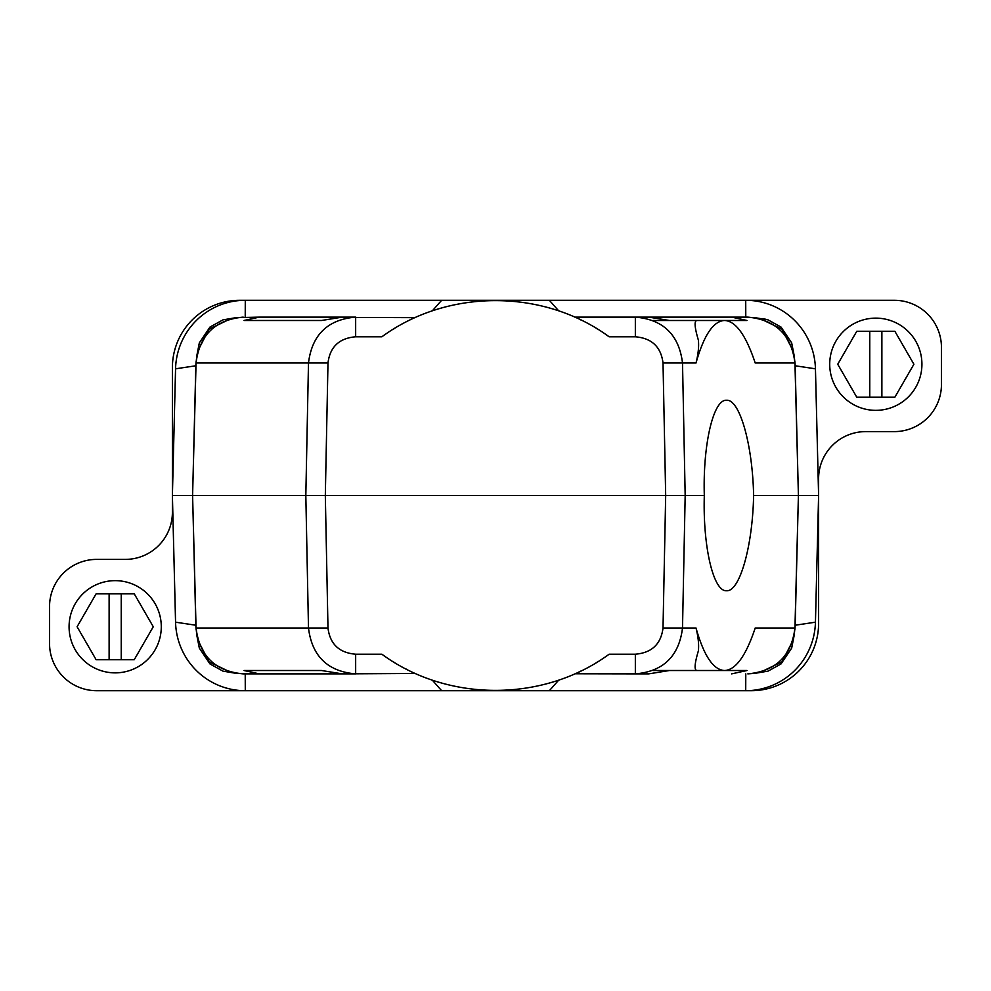 <?xml version="1.0" encoding="UTF-8"?>
<svg xmlns="http://www.w3.org/2000/svg" width="991" height="991" viewBox="0 0 991 991"><rect width="100%" height="100%" fill="white"/><g stroke="black" fill="none" stroke-linecap="round" stroke-linejoin="round"><path stroke-width="1.49" d="M196.8 635.157L196.057 627.997C199.464 655.906 215.171 671.204 243.167 673.88L355.658 673.88L259.382 673.88L243.972 670.511L321.53 670.511L342.341 673.88L415.266 673.459M134.219 593.782L153.271 626.758L134.219 659.746L96.139 659.746L77.1 626.758L96.139 593.782L134.219 593.782M815.444 368.813L818.603 495.5L815.444 622.187A70.299 69.766 -91.1 0 1 745.715 690.702L751.289 690.702A67.314 67.314 0 0 0 818.603 623.401L818.603 478.727A47.122 47.122 0 0 1 865.725 431.605L894.328 431.605A47.122 47.122 0 0 0 941.45 384.496L941.45 347.407A47.122 47.122 0 0 0 894.328 300.298L745.715 300.298A70.299 69.766 -88.9 0 1 815.444 368.813L795.166 365.766L798.275 490.347M794.881 629.496A49.798 49.414 -91.1 0 0 795.166 625.234L798.275 500.653M321.53 320.489L243.972 320.489L321.53 320.489L342.341 317.12L355.658 317.12L355.658 336.791C339.219 338.154 329.991 346.9 327.984 363.003L325.321 495.5L192.588 495.5L196.057 627.997L308.486 627.997C311.979 656.191 327.711 671.489 355.658 673.88L355.658 654.209C339.219 652.846 329.991 644.1 327.984 627.997L325.321 495.5L685.177 495.5L682.514 627.997L696.016 627.997C703.87 655.807 713.384 669.978 724.545 670.511C735.731 669.978 745.95 655.807 755.216 627.997L794.943 627.997L798.412 495.5L753.618 495.5C752.615 546.413 739.707 591.813 726.564 590.747C713.359 591.813 702.755 546.413 704.316 495.5L685.177 495.5L682.514 363.003C679.021 334.809 663.289 319.511 635.342 317.12L635.342 336.791C651.781 338.154 661.009 346.9 663.016 363.003L696.016 363.003C703.87 335.193 713.384 321.022 724.545 320.489C735.731 321.022 745.95 335.193 755.216 363.003L794.943 363.003L798.412 495.5L818.603 495.5M192.725 490.347L195.834 365.766A49.798 49.414 -91.1 0 1 196.119 361.504M432.386 680.222L441.652 690.702L745.715 690.702L745.777 673.88M441.652 690.702L96.672 690.702A47.122 47.122 0 0 1 49.55 643.593L49.55 606.504A47.122 47.122 0 0 1 96.672 559.395L125.275 559.395A47.122 47.122 0 0 0 172.397 512.273L172.397 367.599A67.314 67.314 0 0 1 239.711 300.298L441.652 300.298L432.386 310.778M881.879 331.254L881.879 397.218L869.764 397.218L869.764 331.254L894.861 331.254L913.9 364.242L894.861 397.218L881.879 397.218M195.834 365.766L175.556 368.813L172.397 495.5L192.588 495.5L196.057 363.003L308.486 363.003C311.979 334.809 327.711 319.511 355.658 317.12L259.382 317.12L415.031 317.653M172.397 495.5L175.556 622.187A70.299 69.766 -88.9 0 0 245.285 690.702L245.223 673.88M196.119 629.496A49.798 49.414 -88.9 0 1 195.834 625.234L192.725 500.653M549.348 690.702L558.614 680.222M243.972 320.489L259.382 317.12L235.994 317.665M696.016 363.003C698.271 353.911 699.051 346.28 698.37 340.111C694.542 327.253 694.084 320.7 697.007 320.489L669.47 320.489L648.659 317.12L574.792 317.12L747.833 317.12C775.829 319.796 791.536 335.094 794.943 363.003L794.2 355.843M652.908 320.489L747.028 320.489L731.618 317.12L575.734 317.541M579.413 319.251L581.345 320.18M596.111 328.219L597.016 328.764M605.501 334.24L609.143 336.791C543.341 288.567 447.659 288.567 381.857 336.791L355.658 336.791M792.85 640.694L781.998 661.827L760.592 672.121M558.614 310.778L549.348 300.298L441.652 300.298M755.006 673.335L747.833 673.88C775.829 671.204 791.536 655.906 794.943 627.997L794.2 635.157M663.016 363.003L665.679 495.5L663.016 627.997L682.514 627.997C679.021 656.191 663.289 671.489 635.342 673.88L575.053 673.769M575.09 673.744L575.969 673.347M578.744 672.071L579.512 671.712M580.193 671.378L581.345 670.82M596.111 662.781L598.106 661.567M663.016 627.997C661.009 644.1 651.781 652.846 635.342 654.209L609.143 654.209C543.341 702.433 447.659 702.433 381.857 654.209L384.991 656.414M406.62 669.297L405.666 668.814M394.889 662.781L393.984 662.236M696.016 627.997C698.271 637.089 699.051 644.72 698.37 650.889C694.542 663.747 694.084 670.3 697.007 670.511L669.47 670.511L648.659 673.88L635.342 673.88L635.342 654.209M755.006 317.665L731.618 317.12M792.85 350.306L781.998 329.173L760.592 318.879M549.348 300.298L745.715 300.298L745.777 317.12M198.15 350.306L209.002 329.173L230.407 318.879M794.881 361.504A49.798 49.414 -88.9 0 1 795.166 365.766M196.8 355.843L196.057 363.003C199.464 335.094 215.171 319.796 243.167 317.12M198.15 640.694L209.002 661.827L230.407 672.121M652.908 670.511L747.028 670.511L731.618 673.88M394.889 328.219L392.894 329.433M259.382 673.88L235.994 673.335M704.316 495.5C702.755 444.587 713.359 399.187 726.564 400.253C739.707 399.187 752.615 444.587 753.618 495.5M121.236 593.782L121.236 659.746M243.972 670.511L321.53 670.511M869.764 397.218L856.781 397.218L837.729 364.242L856.781 331.254L869.764 331.254M175.556 368.813A70.299 69.766 -91.1 0 1 245.285 300.298L245.223 317.12M921.927 364.242A46.106 46.106 0 0 0 875.821 318.136A46.106 46.106 0 0 0 829.715 364.242A46.106 46.106 0 0 0 875.821 410.348A46.106 46.106 0 0 0 921.927 364.242M161.285 626.758A46.106 46.106 0 0 0 115.179 580.652A46.106 46.106 0 0 0 69.073 626.758A46.106 46.106 0 0 0 115.179 672.864A46.106 46.106 0 0 0 161.285 626.758M109.121 659.746L109.121 593.782M795.166 625.234L815.444 622.187M327.984 627.997L308.486 627.997L305.823 495.5L308.486 363.003L327.984 363.003M195.834 625.234L175.556 622.187M635.342 336.791L609.143 336.791M355.658 654.209L381.857 654.209M755.96 673.174L768.025 671.142L781.019 663.945L791.673 648.102L794.026 636.098M755.96 317.826L768.025 319.858L781.019 327.055L791.673 342.898L794.026 354.902L791.673 342.898L781.019 327.055L768.025 319.858L763.219 318.631M235.04 673.174L222.975 671.142L209.981 663.945L199.327 648.102L196.974 636.098M235.04 317.826L222.975 319.858L209.981 327.055L199.327 342.898L196.974 354.902"/></g></svg>
